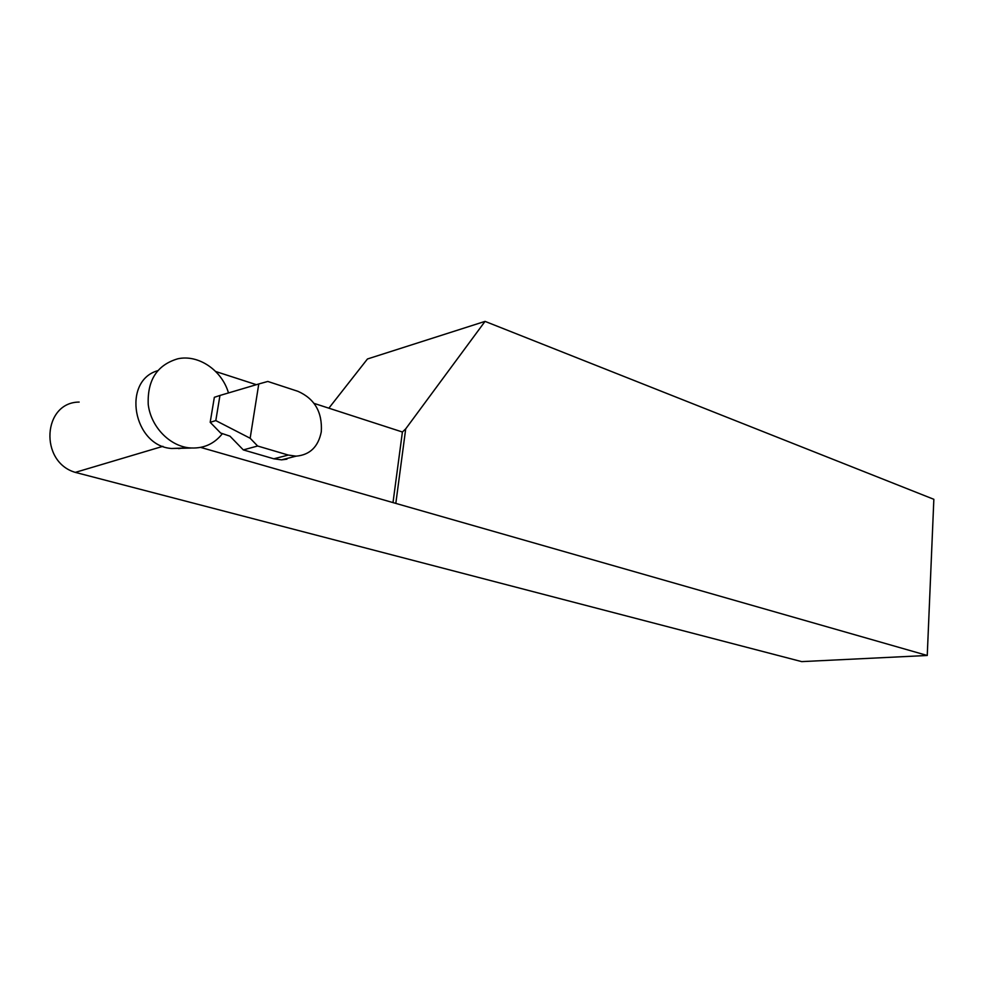 <?xml version="1.0" encoding="UTF-8"?>
<svg xmlns="http://www.w3.org/2000/svg" width="983" height="983" viewBox="0 0 983 983"><rect width="100%" height="100%" fill="white"/><g stroke="black" fill="none" stroke-linecap="round" stroke-linejoin="round"><path stroke-width="1.47" d="M328.863 408.178L367.458 358.979L485.049 321.38L405.709 428.858L402.403 432.004L393.003 502.596L200.692 447.412M191.23 448.051L171.792 448.494M162.92 446.319L75.31 472.381L801.686 661.62L927.252 655.477L933.85 499.303L485.049 321.38M393.003 502.596L927.252 655.477M75.31 472.381C39.099 461.936 42.711 402.244 79.168 402.072M402.403 432.004L314.105 403.399M256.354 384.685L215.707 371.513M395.891 502.841L405.709 428.858M182.58 448.064L178.648 448.641L182.58 448.064M288.314 455.068L296.092 456.161C309.878 454.945 318.283 446.823 321.294 431.783C322.485 412.27 314.72 398.791 297.996 391.345L267.806 381.453L258.775 383.972L250.149 438.246L257.632 446.012L243.317 449.907L273.802 458.791L288.314 455.068L257.632 446.012M210.19 422.309L214.343 397.304L219.959 395.461L215.805 420.589L210.19 422.309L220.622 433.011L229.973 436.169L243.317 449.907M286.913 459.172L281.531 459.86L273.802 458.791M258.775 383.972L219.959 395.461M215.805 420.589L250.149 438.246M157.649 370.702C121.585 381.072 133.258 446.036 171.62 448.494L188.773 447.818C202.719 449.096 213.925 444.365 222.416 433.626M228.474 392.942C222.035 370.456 198.652 354.236 177.886 358.77C157.145 364.877 147.253 380.102 148.236 404.468C150.804 426.352 168.99 445.52 188.773 447.818M281.531 459.86L296.092 456.161"/></g></svg>
